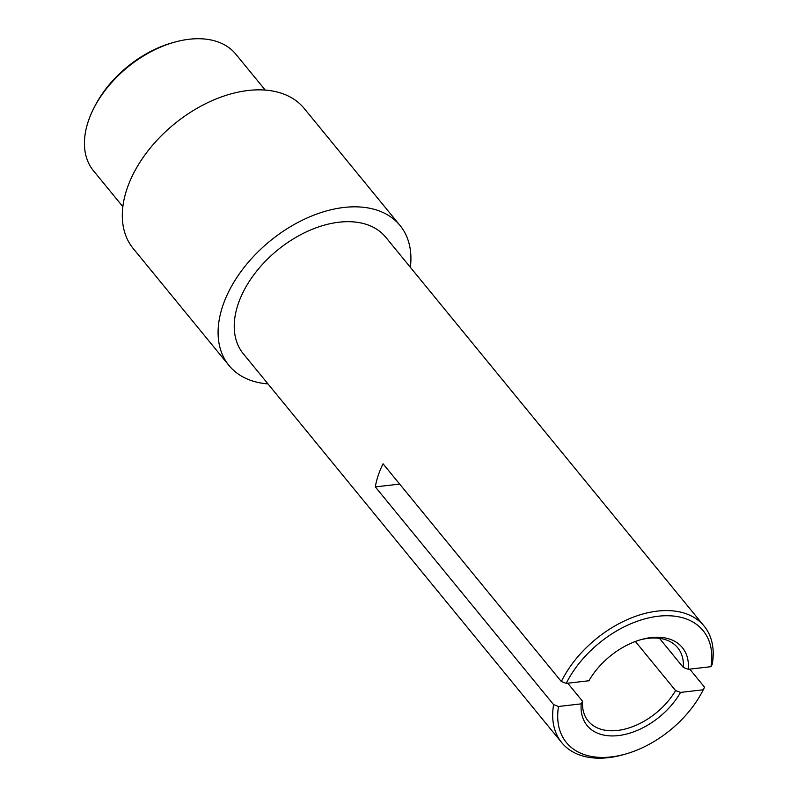 <?xml version="1.0" encoding="UTF-8"?>
<svg xmlns="http://www.w3.org/2000/svg" width="797" height="797" viewBox="0 0 797 797"><rect width="100%" height="100%" fill="white"/><g stroke="black" fill="none" stroke-linecap="round" stroke-linejoin="round"><path stroke-width="1.2" d="M567.753 683.198L582.567 701.3A57.842 36.792 140.7 0 0 588.196 721.026A57.842 36.792 140.7 0 0 630.835 727.322A57.842 36.792 140.7 0 0 675.587 690.571L635.388 641.475M704.13 626.093A92.014 58.53 -39.3 0 1 712.289 664.12L710.984 666.681L688.279 669.301A61.528 39.133 -39.3 0 0 641.256 639.553A61.528 39.133 -39.3 0 0 588.943 680.758L566.239 683.378L561.337 681.535A92.014 58.53 -39.3 0 1 632.489 617.466A92.014 58.53 -39.3 0 1 704.13 626.093L385.698 237.187A92.014 58.53 140.7 0 0 307.702 231.25A92.014 58.53 140.7 0 0 238.074 304.295A92.014 58.53 140.7 0 0 243.314 353.778L561.755 742.674A92.014 58.53 -39.3 0 1 553.606 704.638L558.508 706.481L581.212 703.861L582.567 701.3M553.606 704.638L375.307 486.897A92.014 58.53 -39.3 0 1 378.216 475.45A92.014 58.53 -39.3 0 1 383.038 463.784L561.337 681.535M93.827 108.193L94.863 106.17A88.328 56.179 -39.3 0 1 172.242 42.809L174.433 42.201A92.014 58.53 140.7 0 0 93.827 108.193A92.014 58.53 140.7 0 0 88.268 121.343A92.014 58.53 140.7 0 0 93.508 170.817L122.858 206.662M265.232 90.081L235.882 54.236A92.014 58.53 140.7 0 0 174.433 42.201M228.998 365.504L133.209 248.525A110.524 70.305 -39.3 0 1 126.912 189.098A110.524 70.305 -39.3 0 1 210.547 101.349A110.524 70.305 -39.3 0 1 304.235 108.492L400.014 225.461A110.524 70.305 140.7 0 0 306.337 218.318A110.524 70.305 140.7 0 0 222.702 306.068A110.524 70.305 140.7 0 0 228.998 365.504A110.524 70.305 140.7 0 0 267.991 383.905M410.365 267.324A110.524 70.305 140.7 0 0 400.014 225.461M710.984 666.681A88.328 56.179 140.7 0 0 658.282 616.23A88.328 56.179 140.7 0 0 566.239 683.378M558.508 706.481A88.328 56.179 140.7 0 0 625.396 754.092A88.328 56.179 140.7 0 0 702.775 690.74A88.328 56.179 140.7 0 0 703.253 689.784L704.558 687.223L689.734 669.131M704.558 687.223A92.014 58.53 -39.3 0 1 703.811 688.708L702.775 690.74M625.396 754.092L623.214 754.709A92.014 58.53 -39.3 0 1 561.755 742.674M675.587 690.571L680.548 692.404L703.253 689.784M680.548 692.404A61.528 39.133 -39.3 0 1 618.352 735.581A61.528 39.133 -39.3 0 1 581.212 703.861M659.468 638.327L683.318 667.468A57.842 36.792 140.7 0 0 677.699 647.732A57.842 36.792 140.7 0 0 640.14 639.881M688.279 669.301L683.318 667.468M375.307 486.897L399.656 484.088"/></g></svg>
